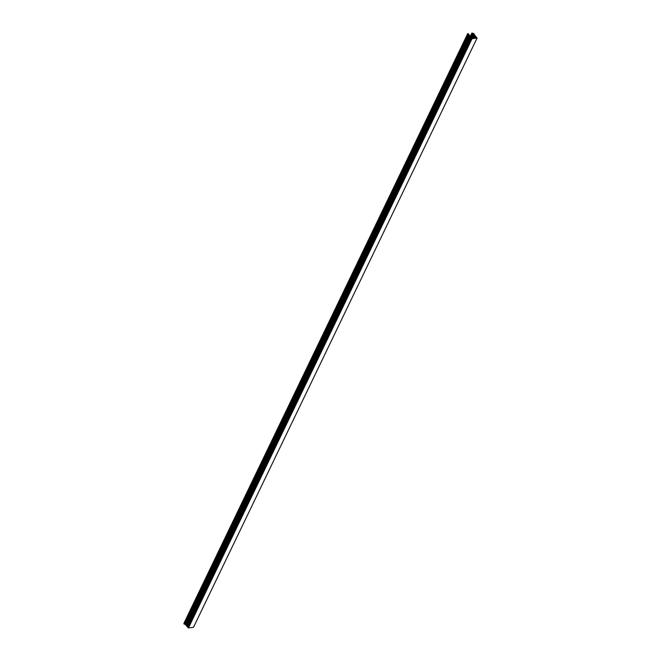 <?xml version="1.0" encoding="UTF-8"?>
<svg xmlns="http://www.w3.org/2000/svg" width="661" height="661" viewBox="0 0 661 661"><rect width="100%" height="100%" fill="white"/><g stroke="black" fill="none" stroke-linecap="round" stroke-linejoin="round"><path stroke-width="0.99" d="M184.32 624.091L467.905 34.859L184.32 624.116M474.201 33.984L473.697 33.86L473.871 34.529L474.226 34L471.937 33.05A2.537 1.297 -154.3 0 1 474.201 33.984M476.432 37.71L471.962 38.264L468.153 33.595L467.591 33.893L467.682 34.793L184.105 624.067L467.682 34.793A2.537 1.297 -154.3 0 1 467.583 33.909A2.537 1.297 -154.3 0 1 467.971 33.546L468.178 33.678A1.016 0.521 -154.3 0 0 468.153 33.711A1.016 0.521 -154.3 0 0 468.327 34.248L471.574 37.834L473.169 34.537L471.574 37.842L471.169 37.388L471.962 38.264L476.432 37.71L475.647 36.834L475.143 37.867L475.647 36.834L476.432 37.71M193.483 627.322L477.077 38.065L473.697 33.86L477.077 38.065L472.037 38.693L188.451 627.95L193.483 627.322L477.077 38.065L472.037 38.693L188.451 627.95L193.483 627.322M473.937 34.603L474.177 34.091M471.896 33.149L470.392 36.272M471.987 33.199L471.987 33.199A1.016 0.521 -154.3 0 1 472.797 33.686L471.243 36.925L472.797 33.686L473.177 34.108L471.533 37.347L473.35 34.298L471.615 37.884L473.631 34.612L471.855 38.148L473.4 34.926L472.086 38.247L473.805 34.802L472.152 38.239L473.805 34.802L472.532 38.189L473.863 35.438L472.83 38.156L474.268 35.306L472.904 38.148L474.268 35.306L473.284 38.098L474.317 35.942L473.582 38.057L474.722 35.818L473.648 38.049L474.722 35.818L474.036 38.008L474.78 36.454L474.334 37.966L475.185 36.322L474.4 37.958L475.185 36.322L474.78 37.908L475.647 36.834L471.987 33.199L470.5 36.305L471.987 33.199M467.905 34.835L468.302 34.562L472.037 38.693L471.318 37.9L187.732 627.157L188.451 627.95L187.732 627.157L471.318 37.9L187.46 627.008L471.177 37.743L470.814 37.338L187.509 626.909L470.814 37.338L186.956 626.454L470.673 37.181L470.31 36.785L187.005 626.347L470.31 36.785L186.452 625.901L470.169 36.628L469.806 36.231L186.501 625.793L469.806 36.231L185.948 625.339L469.665 36.066L469.31 35.669L185.997 625.24L469.31 35.669L185.444 624.785L469.161 35.512L468.806 35.116L185.493 624.678L468.525 34.975L184.94 624.232L468.657 34.959L468.302 34.562L184.708 623.819L467.905 34.835M184.386 622.802L184.089 624.05A2.537 1.297 25.7 0 1 183.998 623.158L467.583 33.909M473.97 34.636L474.243 34.066M471.871 33.075L470.335 36.256"/></g></svg>
